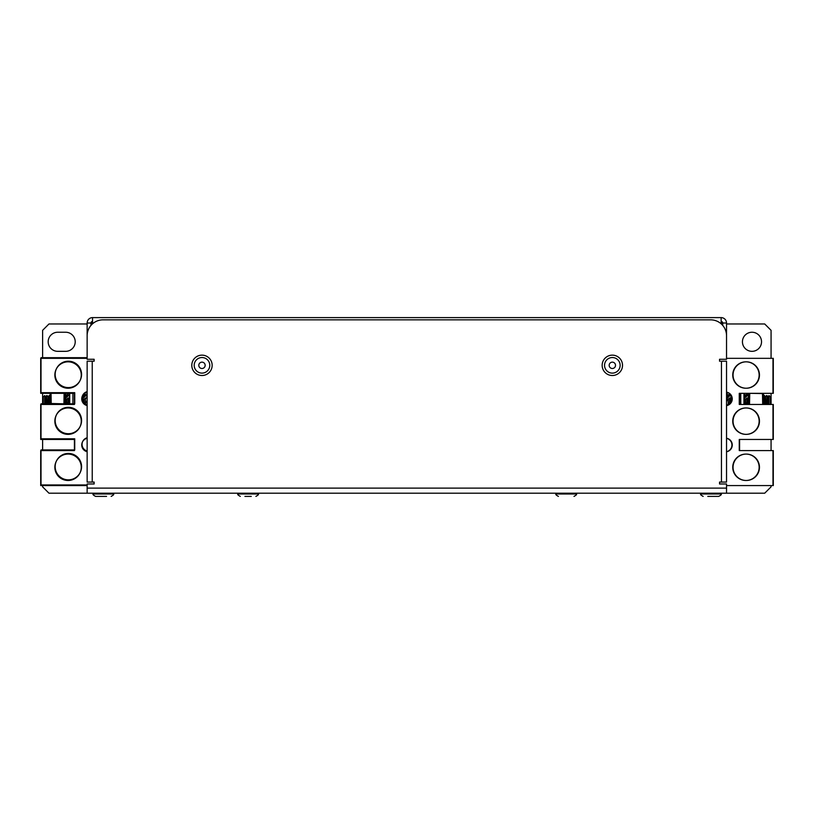 <?xml version="1.0" encoding="UTF-8"?>
<svg xmlns="http://www.w3.org/2000/svg" width="814" height="814" viewBox="0 0 814 814"><rect width="100%" height="100%" fill="white"/><g stroke="black" fill="none" stroke-linecap="round" stroke-linejoin="round"><path stroke-width="1.22" d="M751.983 332.244A9.544 9.544 0 0 0 742.439 341.788A9.544 9.544 0 0 0 751.983 351.333A9.544 9.544 0 0 0 761.528 341.788A9.544 9.544 0 0 0 751.983 332.244M721.133 321.428A1.587 1.587 0 0 1 722.72 323.016L722.72 325.407M90.965 325.407L90.965 323.016L92.552 323.016L92.552 317.613A5.403 5.403 0 0 0 87.139 323.016L87.139 354.833M726.536 392.999L726.536 392.206A6.838 6.838 0 0 1 726.536 405.576L726.536 392.999M726.536 323.016A5.403 5.403 0 0 0 721.133 317.613L721.133 323.016L726.536 323.016L726.536 354.833M87.139 323.016L90.965 323.016A1.587 1.587 0 0 1 92.552 321.428M57.723 332.244A9.544 9.544 0 0 0 48.179 341.788A9.544 9.544 0 0 0 57.723 351.333L65.669 351.333A9.544 9.544 0 0 0 75.214 341.788A9.544 9.544 0 0 0 65.669 332.244L57.723 332.244M42.613 485.571L42.613 486.843L48.972 493.203L87.139 493.203L87.139 483.984L94.139 483.984L94.139 482.071L87.139 482.071L87.139 361.192L94.139 361.192L94.139 359.279L87.139 359.279L87.139 335.744A15.904 15.904 0 0 1 103.052 319.841L710.632 319.841A15.904 15.904 0 0 1 726.536 335.744L726.536 359.279L719.535 359.279L719.535 361.192L726.536 361.192L726.536 482.071L719.535 482.071L719.535 483.984L726.536 483.984L726.536 493.203L764.712 493.203L771.072 486.843L771.072 485.571M771.072 450.58L771.072 439.448M771.072 404.456L771.072 393.325M771.072 358.333L771.072 330.331L764.712 323.972L726.536 323.972M42.613 357.692L42.613 330.331L48.972 323.972L87.139 323.972M42.613 393.325L42.613 403.815M42.613 439.448L42.613 449.949M92.552 317.613L721.133 317.613M726.536 438.329A6.838 6.838 0 0 1 726.536 451.699L726.536 439.133M721.133 323.799L721.133 323.016L720.176 323.016M93.508 323.016L92.552 323.016L92.552 323.799M770.441 404.456L770.441 396.967L769.027 395.553L769.027 404.456M769.027 395.553L768.986 404.456M768.986 395.553L767.989 396.967L767.989 404.456M767.989 396.967L767.002 395.553L767.002 404.456M767.002 395.553L766.534 404.456M766.534 395.553L765.547 396.967L765.547 404.456M765.547 396.967L764.56 395.553L764.56 404.456M764.56 395.553L764.092 404.456M763.583 396.276L764.092 395.553M748.636 396.672L748.432 404.456M747.435 398.26L747.435 401.902M747.435 402.808L747.435 404.456M746.977 398.657L746.977 402.37M746.977 403.266L746.977 404.456M746.957 395.248L746.957 394.21L745.624 394.922L745.4 396.133M744.993 396.337L744.993 396.947M744.993 400.376L744.993 404.355M744.525 396.459L744.525 397.344M744.525 400.58L744.525 404.456M730.321 398.005L730.321 401.617M730.321 402.513L730.321 403.317M44.658 403.815L44.658 395.553L44.699 403.815M45.686 403.815L45.686 396.967L44.699 395.553M46.683 403.815L46.683 395.553L47.141 403.815M48.138 403.815L48.138 396.967L47.141 395.553M49.125 403.815L49.125 395.553L49.593 403.815M65.252 403.815L65.049 396.672M66.249 403.815L66.249 400.244M66.249 396.815L66.249 396.265M66.707 403.734L66.707 399.847M68.691 403.815L68.691 402.655M68.691 401.75L68.691 398.127M69.149 403.815L69.149 402.187M69.149 401.516L69.149 397.72M83.364 402.279L83.364 400.498M83.364 397.069L83.364 396.408M43.244 403.815L43.244 396.967L44.658 395.553M745.939 361.833A13.197 13.197 0 0 1 759.147 375.03A13.197 13.197 0 0 1 745.939 388.227A13.197 13.197 0 0 1 732.742 375.03A13.197 13.197 0 0 1 745.939 361.833M745.939 407.956A13.197 13.197 0 0 1 759.147 421.153A13.197 13.197 0 0 1 745.939 434.361A13.197 13.197 0 0 1 732.742 421.153A13.197 13.197 0 0 1 745.939 407.956M745.939 454.08A13.197 13.197 0 0 1 759.147 467.277A13.197 13.197 0 0 1 745.939 480.484A13.197 13.197 0 0 1 732.742 467.277A13.197 13.197 0 0 1 745.939 454.08M772.985 404.456L739.265 404.456L739.265 393.325L772.985 393.325L772.985 358.333L726.536 358.333L773.3 358.333L773.3 393.325L739.58 393.325L739.58 404.456L773.3 404.456L773.3 439.448L739.58 439.448L739.58 450.58L773.3 450.58L773.3 485.571L726.536 485.571L772.985 485.571L772.985 450.58L739.265 450.58L739.265 439.448L772.985 439.448L772.985 404.456M87.139 392.206A6.838 6.838 0 0 0 87.139 405.576M87.139 438.329A6.838 6.838 0 0 0 87.139 451.699M68.061 361.833A13.197 13.197 0 0 1 81.258 375.03A13.197 13.197 0 0 1 68.061 388.227A13.197 13.197 0 0 1 54.853 375.03A13.197 13.197 0 0 1 68.061 361.833M68.061 407.956A13.197 13.197 0 0 1 81.258 421.153A13.197 13.197 0 0 1 68.061 434.361A13.197 13.197 0 0 1 54.853 421.153A13.197 13.197 0 0 1 68.061 407.956M68.061 454.08A13.197 13.197 0 0 1 81.258 467.277A13.197 13.197 0 0 1 68.061 480.484A13.197 13.197 0 0 1 54.853 467.277A13.197 13.197 0 0 1 68.061 454.08M87.139 358.333L40.7 358.333L40.7 393.325L74.42 393.325L74.42 404.456L40.7 404.456L40.7 439.448L74.42 439.448L74.42 450.58L40.7 450.58L40.7 485.571L87.139 485.571M726.536 493.203L87.139 493.203M743.945 404.456L743.945 393.325M740.771 404.456L740.771 393.325L740.771 404.456M72.914 393.325L72.914 403.815L72.914 393.325M69.729 393.325L69.729 403.815M84.137 396.398L84.137 394.922L85.46 394.21L85.46 395.248M84.137 403.164L84.137 399.196L85.46 398.015L85.46 402.391M85.46 403.286L85.46 404.171M84.931 403.825L86.905 401.851L86.447 401.404L84.422 403.429M84.137 399.827L83.15 400.681L83.15 398.026L86.905 394.78L86.905 397.436L85.46 398.677M83.15 398.026L83.15 400.681M82.702 397.639L86.793 394.688M84.137 396.021L83.15 396.52L83.15 394.719M82.702 396.286L82.702 395.38M86.905 392.256L86.905 394.637M66.728 396.398L66.728 394.922L68.05 394.21L68.05 395.248M66.728 403.713L66.728 399.196L68.05 398.015L68.05 402.391M68.05 403.286L68.05 403.815M67.521 403.815L69.485 401.851L69.037 401.404L66.626 403.815M66.728 399.827L65.741 400.681L65.741 398.026L69.485 394.78L69.485 397.436L68.05 398.677M65.741 398.026L65.741 400.681M65.293 397.639L69.383 394.688M66.728 396.021L65.741 396.52L65.741 393.325M65.293 396.286L65.293 393.325M69.485 393.325L69.485 394.637M729.548 404.09L729.548 403.286M728.215 403.713L728.215 399.196L729.548 398.015L729.548 402.391M728.215 396.398L728.215 394.922L729.548 394.21L729.548 395.248M727.228 392.389L727.228 396.52L728.215 396.021M727.228 396.52L726.78 392.256M730.728 394.994L727.228 398.026L727.228 400.681L728.215 399.827M727.228 400.681L726.78 397.639L730.372 394.525M729.548 398.677L730.982 397.436L730.982 395.38M727.563 405.27L730.982 401.851L730.534 401.404L727.075 405.443M746.957 404.456L746.957 403.286M745.624 403.713L745.624 399.196L746.957 398.015L746.957 402.391M746.957 398.677L748.392 397.436L748.392 393.325M744.637 393.325L744.637 396.52L745.624 396.021M744.637 396.52L744.189 393.325M744.637 398.026L744.189 397.639L747.944 394.393L748.392 394.78L744.637 398.026L744.637 400.681L745.624 399.827M744.637 400.681L744.189 397.639M745.787 404.456L748.392 401.851L747.944 401.404L744.891 404.456M65.049 393.325L65.049 403.815M64.316 393.325L64.316 403.815M50.092 393.325L50.092 403.815M50.824 403.815L50.824 393.325M51.048 393.325L51.211 403.815M51.211 403.5L63.93 403.815M64.092 393.325L63.93 403.5M748.636 404.456L748.636 393.325M749.368 404.456L749.368 393.325M763.583 404.456L763.583 393.325M762.86 393.325L762.86 404.456M762.687 404.456L762.474 393.325M762.474 393.569L749.745 393.325M749.531 404.456L749.745 393.569M731.226 395.828L731.226 399.206L731.939 399.206M731.226 399.206L731.226 401.943M82.458 400.569L82.458 395.94M746.265 361.833A13.197 13.197 0 0 1 759.462 375.03A13.197 13.197 0 0 1 746.265 388.227A13.197 13.197 0 0 1 733.058 375.03A13.197 13.197 0 0 1 746.265 361.833M746.265 407.956A13.197 13.197 0 0 1 759.462 421.153A13.197 13.197 0 0 1 746.265 434.361A13.197 13.197 0 0 1 733.058 421.153A13.197 13.197 0 0 1 746.265 407.956M746.265 454.08A13.197 13.197 0 0 1 759.462 467.277A13.197 13.197 0 0 1 746.265 480.484A13.197 13.197 0 0 1 733.058 467.277A13.197 13.197 0 0 1 746.265 454.08M726.536 405.637A6.838 6.838 0 0 0 726.536 392.144M726.536 451.76A6.838 6.838 0 0 0 726.536 438.268M87.139 391.636A6.838 6.838 0 0 0 87.139 404.863M87.139 437.769A6.838 6.838 0 0 0 87.139 450.987M68.376 361.192A13.197 13.197 0 0 1 81.573 374.389A13.197 13.197 0 0 1 68.376 387.596A13.197 13.197 0 0 1 55.169 374.389A13.197 13.197 0 0 1 68.376 361.192M68.376 407.315A13.197 13.197 0 0 1 81.573 420.523A13.197 13.197 0 0 1 68.376 433.72A13.197 13.197 0 0 1 55.169 420.523A13.197 13.197 0 0 1 68.376 407.315M68.376 453.439A13.197 13.197 0 0 1 81.573 466.646A13.197 13.197 0 0 1 68.376 479.843A13.197 13.197 0 0 1 55.169 466.646A13.197 13.197 0 0 1 68.376 453.439M87.139 357.692L41.015 357.692L41.015 392.684L74.735 392.684L74.735 403.815L41.015 403.815L41.015 438.807L74.735 438.807L74.735 449.949L41.015 449.949L41.015 484.941L87.139 484.941M87.108 392.206L87.108 395.553M205.159 365.323A3.185 3.185 0 0 0 201.984 362.149A3.185 3.185 0 0 0 198.799 365.323A3.185 3.185 0 0 0 201.984 368.508A3.185 3.185 0 0 0 205.159 365.323M191.799 365.323A10.175 10.175 0 0 0 201.984 375.508A10.175 10.175 0 0 0 212.159 365.323A10.175 10.175 0 0 0 201.984 355.148A10.175 10.175 0 0 0 191.799 365.323M615.516 365.323A3.185 3.185 0 0 0 612.342 362.149A3.185 3.185 0 0 0 609.157 365.323A3.185 3.185 0 0 0 612.342 368.508A3.185 3.185 0 0 0 615.516 365.323M602.157 365.323A10.175 10.175 0 0 0 612.342 375.508A10.175 10.175 0 0 0 622.517 365.323A10.175 10.175 0 0 0 612.342 355.148A10.175 10.175 0 0 0 602.157 365.323M106.553 496.387L95.574 496.387L106.553 496.387M718.152 496.387L707.773 496.387M251.282 496.387L244.922 496.387M714.132 496.387L718.742 496.387C721.021 495.146 721.825 494.352 721.133 494.006L700.773 494.006C700.081 494.352 700.874 495.146 703.154 496.387C700.874 495.146 700.081 494.352 700.773 494.006L701.566 493.203M92.236 361.192L92.236 482.071M87.139 488.115L726.536 488.115M721.448 482.071L721.448 361.192M194.19 365.323A7.794 7.794 0 0 0 201.984 373.117A7.794 7.794 0 0 0 209.778 365.323A7.794 7.794 0 0 0 201.984 357.539A7.794 7.794 0 0 0 194.19 365.323M604.548 365.323A7.794 7.794 0 0 0 612.342 373.117A7.794 7.794 0 0 0 620.136 365.323A7.794 7.794 0 0 0 612.342 357.539A7.794 7.794 0 0 0 604.548 365.323M112.749 493.203L113.543 494.006C114.235 494.352 113.441 495.146 111.162 496.387C113.441 495.146 114.235 494.352 113.543 494.006L93.183 494.006L93.986 493.203M574.002 496.387C576.281 495.146 577.085 494.352 576.393 494.006L556.033 494.006L556.827 493.203M255.901 496.387C258.18 495.146 258.974 494.352 258.282 494.006L237.922 494.006L238.726 493.203M50.092 396.276L49.593 395.553M65.252 396.967L65.608 396.449M48.138 396.967L49.125 395.553M45.686 396.967L46.683 395.553M93.183 494.006C92.501 494.352 93.295 495.146 95.574 496.387C93.295 495.146 92.501 494.352 93.183 494.006M556.033 494.006C555.341 494.352 556.135 495.146 558.414 496.387M576.393 494.006L575.6 493.203M237.922 494.006C237.24 494.352 238.034 495.146 240.313 496.387M258.282 494.006L257.489 493.203M720.339 493.203L721.133 494.006C721.825 494.352 721.021 495.146 718.742 496.387"/></g></svg>
